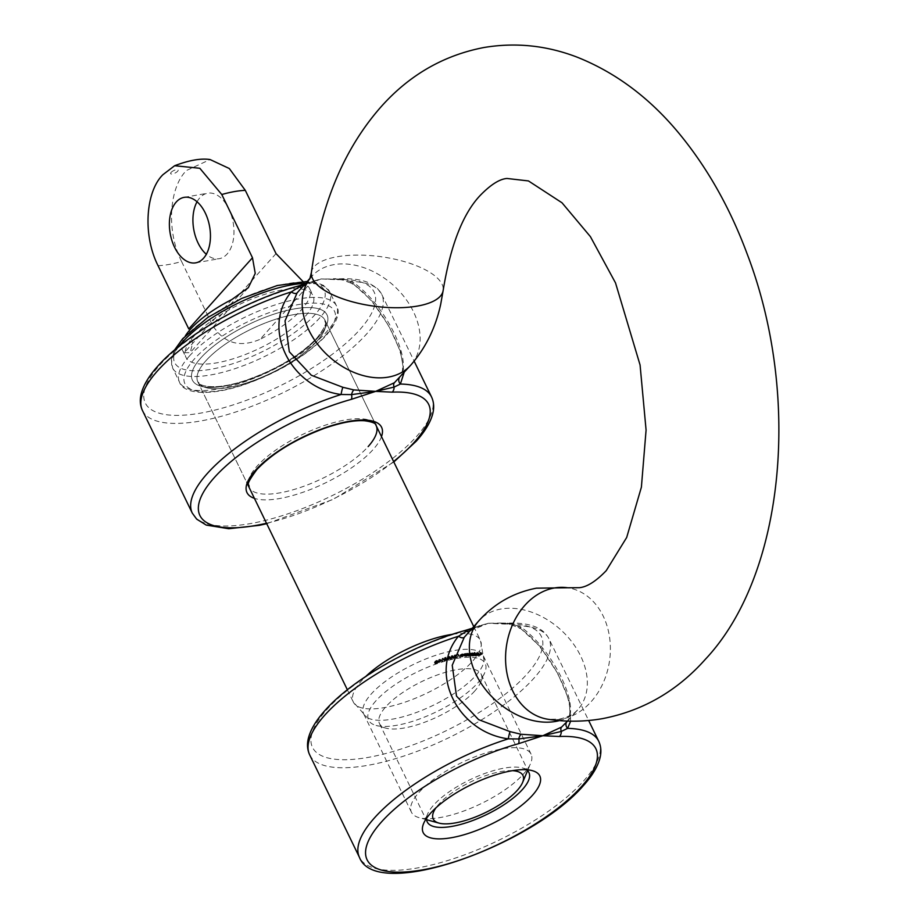 <?xml version="1.0" encoding="UTF-8"?>
<svg xmlns="http://www.w3.org/2000/svg" width="919" height="919" viewBox="0 0 919 919"><rect width="100%" height="100%" fill="white"/><g stroke="black" fill="none" stroke-linecap="round" stroke-linejoin="round"><path stroke-width="0.69" stroke-dasharray="4.59 3.45" d="M464.704 630.595A5.813 2.573 -105.6 0 0 463.877 631.284L488.253 623.289L504.784 624.058A127.155 43.4 -25.9 0 1 526.909 674.167A127.155 43.4 -25.9 0 1 368.22 757.394A127.155 43.4 -25.9 0 1 326.888 709.502A127.155 43.4 -25.9 0 1 463.877 631.284M399.765 377.238A5.813 4.917 -144.3 0 0 399.535 377.537L399.765 377.238C413.481 362.27 386.095 305.705 353.953 282.891L344.062 279.112L321.053 278.939L341.811 279.445A5.813 4.285 -92.6 0 0 339.708 278.825L339.708 278.825A5.813 4.285 -92.6 0 0 337.583 279.709A127.155 43.4 -25.9 0 1 359.697 329.818A127.155 43.4 -25.9 0 1 201.02 413.045A127.155 43.4 -25.9 0 1 159.688 365.165A127.155 43.4 -25.9 0 1 296.676 286.946L321.053 278.939L303.488 286.28L299.249 290.335L303.132 286.613A5.813 4.181 -128.5 0 0 303.488 286.28M344.062 279.112A5.813 2.263 101.1 0 1 342.523 279.973A5.813 2.263 101.1 0 1 341.811 279.445L350.564 281.432L371.816 300.812L388.967 326.211L400.558 351.667L404.084 372.586M526.449 769.743A56.519 19.288 154.1 0 0 522.394 767.951A56.519 19.288 154.1 0 0 433.642 805.101A56.519 19.288 154.1 0 0 427.657 813.947A56.519 19.288 154.1 0 0 426.565 818.243M375.917 700.841A64.824 22.125 154.1 0 0 376.078 725.447A64.824 22.125 154.1 0 0 477.88 682.828A64.824 22.125 154.1 0 0 484.738 672.685A64.824 22.125 154.1 0 0 448.219 660.301A64.824 22.125 154.1 0 0 375.917 700.841M474.755 691.008A56.519 19.288 -25.9 0 1 386.003 728.17A56.519 19.288 -25.9 0 1 379.467 723.552A56.519 19.288 -25.9 0 1 385.865 706.722A56.519 19.288 -25.9 0 1 439.696 674.144A56.519 19.288 -25.9 0 1 481.154 674.178A56.519 19.288 -25.9 0 1 480.74 682.162A56.519 19.288 -25.9 0 1 474.755 691.008M566.966 721.587A5.813 4.917 -144.3 0 0 566.736 721.886L566.966 721.587C580.682 706.608 553.295 650.055 521.153 627.24L511.263 623.45L488.253 623.289L470.7 630.618L466.45 634.673L470.344 630.951A5.813 4.181 -128.5 0 0 470.7 630.618M478.661 655.327L478.902 654.351L476.697 655.201L478.397 655.327L476.777 655.959L475.812 654.753L478.535 653.329L476.995 653.214L476.008 653.788L477.719 653.926L475.916 654.087L476.605 655.488L475.582 654.167L476.49 656.166L478.661 655.327L477.983 653.926M478.535 653.329L479.213 654.73L478.535 653.329M474.836 652.18L471.631 654.569L472.665 654.627L474.836 653.719L474.882 652.812L473.618 653.168L474.836 652.18L475.514 653.581L474.572 652.18M475.249 653.581L472.309 655.982L472.94 655.684L472.251 654.282L473.342 656.028L475.514 655.121L474.882 652.812L475.56 654.213L474.307 654.569L473.618 653.168M466.921 653.283L464.819 655.029L466.002 654.948L468.15 653.926L467.897 653.145L466.921 653.283L467.311 654.719L466.622 653.317M467.311 654.719L465.508 656.43L466.105 656.109L465.428 654.707L466.691 656.35L468.839 655.327L467.897 653.145L468.575 654.558L467.266 655.006L466.588 653.604M461.304 655.488L462.877 653.8L459.132 655.833L461.545 654.144L460.982 655.534L461.981 656.89L463.567 655.213L462.877 653.8M463.567 655.213L462.958 655.557L461.671 653.96L462.349 655.362L459.81 657.234L459.132 655.833M459.81 657.234L462.223 655.557L461.545 654.144L462.625 655.879L461.66 656.947L460.982 655.534M453.297 657.085L455.387 655.672L455.054 654.799L452.929 656.223L453.975 658.486L453.297 657.085M455.387 655.672L455.054 654.799L455.732 656.2L453.607 657.625L453.975 658.486L456.065 657.074L455.387 655.672M447.53 658.555L449.483 657.108L448.886 656.361L446.898 657.82L448.208 659.957L447.53 658.555M449.483 657.108L448.886 656.361L449.575 657.763L447.587 659.222L448.208 659.957L450.161 658.509L449.483 657.108M443.234 658.245L442.338 658.36L441.384 660.347L443.234 658.245L443.911 659.647L443.096 658.13M436.238 663.782L437.812 661.91L435.503 662.748L434.825 661.347L434.572 662.565L437.053 661.335L436.433 661.117L437.134 660.508L436.1 660.439L434.825 661.347L435.951 662.944L435.066 663.69L434.377 662.289L435.25 663.966L436.238 663.782L435.56 662.381M437.053 661.335L437.743 662.737L437.053 661.335M437.134 660.508L436.1 660.439L436.778 661.852L437.812 661.91L437.134 660.508M438.627 661.301L440.339 659.842L439.42 659.279L437.662 660.75L439.305 662.702L438.627 661.301M440.339 659.842L439.42 659.279L440.098 660.681L438.34 662.162L439.305 662.702L441.017 661.255L440.339 659.842M446.186 657.188L444.52 657.694L445.784 657.464L443.705 659.084L444.67 659.382L446.129 658.486L444.107 658.957L446.186 657.188L446.864 658.59L445.21 659.095L444.52 657.694M445.21 659.095L446.37 659.36L444.394 660.485L443.705 659.084L445.359 660.784L446.806 659.888L446.129 658.486M446.806 659.888L445.428 660.6L444.107 658.957L444.785 660.359L445.933 659.624L445.244 658.222M450.436 657.786L452.458 656.338L451.987 655.534L449.931 656.982L451.114 659.187L450.436 657.786M452.458 656.338L451.987 655.534L452.676 656.936L450.609 658.383L451.114 659.187L453.136 657.751L452.458 656.338M458.397 654.294L455.835 656.488L457.834 654.408L459.075 655.695L458.363 654.121M464.106 655.098L465.795 653.398L461.981 655.385L464.474 653.719L463.796 655.144L464.796 656.511L466.473 654.81L465.795 653.398M466.473 654.81L465.853 655.155L464.612 653.524L465.29 654.925L463.532 655.913L462.854 654.512M463.532 655.913L465.152 655.121L464.474 653.719L465.508 655.465L464.474 656.545L463.796 655.144M471.022 654.592L472.963 652.869L471.975 652.881L467.702 654.787L470.264 653.191L469.517 654.673L471.78 653.099L470.735 654.604L471.7 655.994L473.641 654.271L472.963 652.869M473.641 654.271L473.021 654.592L472.309 652.961L472.653 654.294L471.975 652.881M472.653 654.294L471.481 654.742L470.448 652.972L471.137 654.374L468.391 656.189L467.702 654.787M468.391 656.189L470.942 654.592L470.264 653.191L470.666 655.431L469.908 656.097L469.23 654.696M469.908 656.097L472.458 654.5L471.78 653.099L472.24 655.281L471.424 656.017L470.735 654.604M474.48 654.615L477.535 652.214L474.227 654.604L475.169 656.017L478.213 653.616L477.535 652.214M478.351 654.971L481.545 652.651L480.338 652.501L480.993 652.846L478.707 653.685L479.672 653.8L478.11 654.937L479.029 656.373L482.234 654.052L481.545 652.651M299.284 286.958L312.919 281.237L321.053 278.939L337.583 279.709M466.496 631.296L480.12 625.586L488.253 623.289L500.579 623.025L509.011 623.794L517.776 625.782L540.188 646.585L557.925 673.776L569.091 700.267L570.665 721.162M297.503 286.257A5.813 2.573 -105.6 0 0 296.676 286.946M511.263 623.45A5.813 2.263 101.1 0 1 509.723 624.311A5.813 2.263 101.1 0 1 509.011 623.794A5.813 4.285 -92.6 0 0 506.909 623.162L506.909 623.162A5.813 4.285 -92.6 0 0 504.784 624.058M353.953 282.891A5.813 2.814 121.5 0 1 351.403 283.293C368.864 293.299 385.176 318.87 390.954 330.495C407.094 361.523 402.981 373.551 399.535 377.537L399.535 377.537A5.813 4.917 -144.3 0 0 399.248 377.996M351.403 283.293L351.403 283.293A5.813 2.814 121.5 0 1 350.564 281.432A132.979 45.387 154.1 0 1 381.707 294.333L377.261 288.256L367.634 282.294C360.191 279.445 350.886 278.285 339.708 278.825L333.379 278.675L342.523 279.973L351.403 283.293M302.098 287.153A5.813 4.181 -128.5 0 0 303.132 286.613C310.542 281.49 308.083 283.397 312.919 281.237L304.97 283.937M521.153 627.24A5.813 2.814 121.5 0 1 518.603 627.631C536.064 637.637 552.388 663.219 558.155 674.833C574.306 705.872 570.182 717.888 566.736 721.886L566.736 721.886A5.813 4.917 -144.3 0 0 566.449 722.345M309.669 754.844A132.979 45.387 154.1 0 0 407.197 754.924A132.979 45.387 154.1 0 0 533.87 678.279A132.979 45.387 154.1 0 0 548.907 638.671C546.116 633.18 541.406 629.159 534.778 626.62C527.345 623.783 518.052 622.634 506.909 623.162L500.579 623.025L509.723 624.311L518.603 627.631A5.813 2.814 121.5 0 1 517.776 625.782A132.979 45.387 154.1 0 1 548.907 638.671L588.642 720.485M469.299 631.491A5.813 4.181 -128.5 0 0 470.344 630.951C474.916 627.666 478.179 625.873 480.12 625.586L472.182 628.274M436.284 663.61L437.341 662.886L435.457 663.552L434.779 662.151L435.813 661.427L434.779 662.151L436.284 663.61M436.491 662.829L437.341 662.886L436.663 661.485L435.813 661.427L436.491 662.829M436.548 662.656L437.41 662.059L435.905 662.599L435.215 661.198L436.065 660.623L435.215 661.198L436.548 662.656M436.743 662.025L437.41 662.059L436.732 660.646L436.065 660.623L436.743 662.025M441.017 661.255L440.098 660.681L441.017 661.255M438.708 662.036L440.017 660.876L440.649 661.381L438.662 662.484L438.03 660.635L439.328 659.463L439.971 659.98L438.685 661.129L438.03 660.635M440.017 660.876L439.328 659.463L440.017 660.876M438.662 662.484L437.984 661.083M439.362 662.542L438.685 661.129M443.774 659.532L443.015 659.773L442.338 658.36M443.015 659.773L442.073 661.749L441.384 660.347M442.073 661.749L441.775 660.221M442.453 661.623L443.303 659.842L442.625 658.441M443.303 659.842L443.911 659.647M445.106 659.291L444.428 657.878M446.473 658.877L445.784 657.464M446.37 659.36L445.692 657.958M445.945 659.463L445.255 658.061M444.394 660.485L445.359 660.784L444.394 660.485M446.416 660.014L445.726 658.601M445.428 660.6L444.785 660.359L445.428 660.6M445.933 659.624L446.691 659.486L446.014 658.084M446.691 659.486L446.864 658.59M450.161 658.509L449.575 657.763L450.161 658.509M447.932 659.13L449.437 657.958L449.805 658.613L447.748 659.624L447.254 657.728L448.759 656.557L449.115 657.211L447.633 658.372L447.254 657.728M448.323 659.773L447.059 658.222L448.323 659.773M449.437 657.958L448.759 656.557L449.437 657.958M453.136 657.751L452.676 656.936L453.136 657.751M450.953 658.303L452.516 657.142L452.791 657.843L451.24 658.992L450.276 656.901L451.838 655.741L452.102 656.43L450.551 657.59L450.276 656.901M451.24 658.992L450.023 657.418L451.24 658.992M452.516 657.142L451.838 655.741L452.516 657.142M456.065 657.074L455.732 656.2L456.065 657.074M453.94 657.556L455.56 656.407L455.721 657.154L453.641 658.084L453.262 656.155L454.882 655.006L455.043 655.752L453.435 656.89L453.262 656.155M454.112 658.291L452.964 656.683L454.112 658.291M455.56 656.407L454.882 655.006L455.56 656.407M459.041 655.523L457.662 654.271M458.351 655.672L456.513 657.889L455.835 656.488M456.513 657.889L456.192 656.419M456.869 657.82L458.524 655.81L457.834 654.408M463.245 655.258L462.567 653.857M462.958 655.557L462.349 655.362L462.958 655.557M460.132 657.188L459.443 655.775M461.281 655.982L460.603 654.581M466.163 654.845L465.473 653.443M462.671 656.798L461.981 655.385M462.981 656.752L462.303 655.35M464.21 655.546L463.521 654.133M465.508 656.43L464.819 655.029M465.795 656.396L465.117 654.994M466.105 656.109L466.691 656.35L466.105 656.109M468.839 655.327L468.575 654.558L468.839 655.327M466.875 656.155L466.668 655.557L468.322 654.765L468.529 655.362L466.875 656.155L465.99 654.156L467.645 653.363L467.84 653.96L466.186 654.753L465.99 654.156L466.875 656.155M468.322 654.765L467.645 653.363L468.322 654.765M473.365 654.294L472.676 652.881M468.679 656.166L468.001 654.765M470.942 654.592L470.666 655.431L470.942 654.592M470.195 656.086L469.517 654.673M472.458 654.5L472.24 655.281L472.458 654.5M472.309 655.982L471.631 654.569M472.573 655.982L471.895 654.569M475.514 655.121L475.56 654.213L475.514 655.121M474.307 654.569L475.514 653.581M473.561 655.821L473.607 655.121L475.284 654.431L475.238 655.132L473.561 655.821L472.929 653.719L474.595 653.018L474.56 653.731L472.883 654.42L472.929 653.719L473.561 655.821M475.284 654.431L474.595 653.018L475.284 654.431M478.213 653.616L477.283 652.203M477.96 653.616L474.905 656.005L474.227 654.604M476.272 655.58L476.49 656.166L476.272 655.58M477.685 654.627L476.995 653.214M476.697 655.201L476.008 653.788M478.397 655.327L477.719 653.926M478.627 655.132L477.214 655.029L478.879 654.753L476.536 653.616L477.949 653.731M478.615 654.558L477.926 653.156L478.615 654.558M477.214 655.029L476.536 653.616M482.234 654.052L481.016 653.903L480.338 652.501M481.016 653.903L480.028 652.731M480.706 654.133L481.671 654.259L480.993 652.846M481.671 654.259L480.671 654.983L479.994 653.581M480.671 654.983L479.029 653.455M479.707 654.856L478.707 653.685M479.396 655.086L480.361 655.213L479.672 653.8M480.361 655.213L478.799 656.35L478.11 654.937M475.778 675.568A66.49 22.688 154.1 0 0 484.072 660.462A66.49 22.688 154.1 0 0 483.302 655.764A66.49 22.688 154.1 0 0 434.526 655.729A66.49 22.688 154.1 0 0 371.196 694.052A66.49 22.688 154.1 0 0 363.671 713.856A66.49 22.688 154.1 0 0 366.888 717.36A66.49 22.688 154.1 0 0 418.513 711.685A66.49 22.688 154.1 0 0 475.778 675.568M512.457 770.673A49.867 17.024 154.1 0 0 438.868 804.182A49.867 17.024 154.1 0 0 435.939 807.835M418.972 792.431A66.49 22.688 -25.9 0 1 482.303 754.108A66.49 22.688 -25.9 0 1 531.067 754.154A66.49 22.688 -25.9 0 1 530.585 763.54A66.49 22.688 -25.9 0 1 523.554 773.959A66.49 22.688 -25.9 0 1 419.133 817.669A66.49 22.688 -25.9 0 1 411.448 812.235A66.49 22.688 -25.9 0 1 418.972 792.431M197.045 201.766A33.245 20.011 80 0 1 199.802 197.838A33.245 20.011 80 0 1 207.671 193.208A33.245 20.011 80 0 1 231.404 215.379A33.245 20.011 80 0 1 227.096 254.058A33.245 20.011 80 0 1 219.239 258.687A33.245 20.011 80 0 1 206.327 254.287M158.057 265.694A70.648 24.112 154.1 0 0 181.594 261.536C166.132 231.186 169.085 187.407 186.511 170.475L210.106 159.55M193.898 336.228A70.648 24.112 -25.9 0 1 261.191 295.516A70.648 24.112 -25.9 0 1 313.011 295.55A70.648 24.112 -25.9 0 1 305.016 316.596A70.648 24.112 -25.9 0 1 237.722 357.307A70.648 24.112 -25.9 0 1 185.914 357.273A70.648 24.112 -25.9 0 1 193.898 336.228M307.785 286.062A70.648 24.112 -25.9 0 1 309.588 288.52A70.648 24.112 -25.9 0 1 301.604 309.565A70.648 24.112 -25.9 0 1 260.123 339.306L307.785 286.062M231.967 299.456L184.305 352.701A70.648 24.112 -25.9 0 1 182.49 350.242A70.648 24.112 -25.9 0 1 185.351 335.872M184.305 352.701L190.153 352.666L192.611 343.373L188.774 328.945M181.594 261.536L212.3 324.786C223.639 343.246 239.583 348.083 260.123 339.306M559.441 720.599A66.49 48.006 41.8 0 0 577.879 709.56A66.49 48.006 41.8 0 0 571.94 641.944A66.49 48.006 41.8 0 0 501.039 608.998A66.49 48.006 41.8 0 0 478.799 620.876M567.574 721.082L577.879 709.56C575.11 713.454 569.01 716.636 559.579 719.129L548.241 719.313A66.49 52.061 98.4 0 0 561.566 719.106A66.49 52.061 98.4 0 0 610.296 652.72A66.49 52.061 98.4 0 0 567.712 587.769M311.403 272.438A66.49 24.974 -172.2 0 1 337.066 256.769A66.49 24.974 -172.2 0 1 407.933 262.696A66.49 24.974 -172.2 0 1 443.165 290.393M310.025 278.423A66.49 48.006 -138.2 0 1 311.598 276.527A66.49 48.006 -138.2 0 1 333.838 264.661A66.49 48.006 -138.2 0 1 404.739 297.607A66.49 48.006 -138.2 0 1 410.678 365.222M318.525 337.101A74.795 25.525 154.1 0 0 294.206 308.933A74.795 25.525 154.1 0 0 200.87 357.882A74.795 25.525 154.1 0 0 225.178 386.049A74.795 25.525 154.1 0 0 318.525 337.101A74.795 25.525 -25.9 0 1 225.178 386.049A74.795 25.525 -25.9 0 1 200.87 357.882A74.795 25.525 -25.9 0 1 294.206 308.933A74.795 25.525 -25.9 0 1 318.525 337.101M294 314.585A70.648 24.112 -25.9 0 1 324.947 320.145A70.648 24.112 -25.9 0 1 316.963 341.19A70.648 24.112 -25.9 0 1 228.808 387.427A70.648 24.112 -25.9 0 1 197.849 381.867A70.648 24.112 -25.9 0 1 205.845 360.822A70.648 24.112 -25.9 0 1 294 314.585M249.038 487.277L197.849 381.867C197.746 383.981 201.571 385.578 209.337 386.669C219.515 387.37 232.875 384.866 249.394 379.179C278.767 368.174 301.352 354.389 317.135 337.836C324.579 328.359 327.187 322.466 324.947 320.145A70.648 24.112 154.1 0 0 273.138 320.111A70.648 24.112 154.1 0 0 205.845 360.822A70.648 24.112 154.1 0 0 197.849 381.867A70.648 24.112 154.1 0 0 249.669 381.902A70.648 24.112 154.1 0 0 316.963 341.19A70.648 24.112 154.1 0 0 324.947 320.145L376.135 425.566A70.648 24.112 154.1 0 0 345.188 419.994A70.648 24.112 154.1 0 0 257.021 466.232A70.648 24.112 154.1 0 0 249.038 487.277A70.648 24.112 154.1 0 0 279.985 492.837A70.648 24.112 154.1 0 0 368.14 446.6M381.5 436.617A74.795 25.525 -25.9 0 1 373.114 449.54A74.795 25.525 -25.9 0 1 313.218 488.38A74.795 25.525 -25.9 0 1 254.402 498.339M598.729 741.265A132.979 45.387 -25.9 0 1 583.691 780.874A132.979 45.387 -25.9 0 1 457.019 857.519A132.979 45.387 -25.9 0 1 359.49 857.438M142.456 410.494A132.979 45.387 154.1 0 0 239.997 410.575A132.979 45.387 154.1 0 0 366.67 333.93A132.979 45.387 154.1 0 0 381.707 294.333L414.147 361.156M431.528 396.928A132.979 45.387 -25.9 0 1 416.479 436.536A132.979 45.387 -25.9 0 1 289.818 513.181A132.979 45.387 -25.9 0 1 192.278 513.101M266.51 523.256A127.155 43.4 154.1 0 0 393.608 461.533M460.626 656.361L459.937 654.96M460.878 656.384L460.201 654.971M462.246 656.327L461.556 654.925M463.785 655.936L463.096 654.535M465.094 655.925L464.417 654.523M469.448 655.247L468.77 653.846M469.735 655.236L469.058 653.823M471.183 655.201L470.505 653.8M178.837 346.509A87.271 29.787 154.1 0 0 172.657 368.048A87.271 29.787 154.1 0 0 236.665 368.094A87.271 29.787 154.1 0 0 319.789 317.802A87.271 29.787 154.1 0 0 329.668 291.805A87.271 29.787 154.1 0 0 305.476 283.374M184.099 337.962A83.112 28.363 -25.9 0 1 287.808 283.569A83.112 28.363 -25.9 0 1 314.815 314.861A83.112 28.363 -25.9 0 1 211.106 369.254A83.112 28.363 -25.9 0 1 184.099 337.962M325.062 335.94A83.112 28.363 154.1 0 0 298.043 304.648A83.112 28.363 154.1 0 0 194.334 359.042A83.112 28.363 154.1 0 0 221.341 390.334A83.112 28.363 154.1 0 0 325.062 335.94M189.36 356.101A87.271 29.787 -25.9 0 1 272.483 305.809A87.271 29.787 -25.9 0 1 336.492 305.866A87.271 29.787 -25.9 0 1 326.624 331.851A87.271 29.787 -25.9 0 1 243.489 382.155A87.271 29.787 -25.9 0 1 179.481 382.097A87.271 29.787 -25.9 0 1 189.36 356.101M452.539 634.294A70.648 24.112 -25.9 0 1 480.43 640.348A70.648 24.112 -25.9 0 1 472.435 661.381A70.648 24.112 -25.9 0 1 405.141 702.105A70.648 24.112 -25.9 0 1 353.333 702.059A70.648 24.112 -25.9 0 1 361.316 681.013A70.648 24.112 -25.9 0 1 365.819 676.407M171.118 172.381A4.158 1.413 -25.9 0 1 176.299 169.67A4.158 1.413 -25.9 0 1 177.654 171.233A4.158 1.413 -25.9 0 1 172.473 173.955A4.158 1.413 -25.9 0 1 171.118 172.381M276.022 253.598L212.3 324.786M393.814 461.981L333.402 499.293L266.717 523.692M427.657 813.947L423.648 823.435M386.003 728.17L376.078 725.447M427.243 821.931L379.467 723.552M309.795 278.962L311.598 276.527L310.105 278.204M528.919 772.557L481.154 674.178M480.74 682.162L484.738 672.685M522.394 767.951L532.319 770.662M374.171 421.522L324.947 320.145C324.235 324.453 330.128 320.019 317.135 337.836C299.33 356.204 274.448 370.748 242.478 381.465C224.983 386.865 211.462 388.094 201.927 385.141L197.849 381.867L247.073 483.245M434.825 661.45L435.503 662.863M434.377 662.438L435.066 663.851M437.053 661.198L437.743 662.61M437.134 660.405L437.812 661.806M435.227 661.266L435.905 662.668M436.732 660.577L437.41 661.979M434.779 662.254L435.457 663.656M436.651 661.381L437.341 662.794M440.408 659.325L441.086 660.727M437.605 661.255L438.283 662.656M440.04 659.509L440.718 660.922M443.67 659.36L444.348 660.761M444.072 659.164L444.75 660.566M449.69 656.43L450.379 657.832M446.703 658.475L447.392 659.876M449.322 656.614L450 658.027M447.082 658.314L447.76 659.716M452.734 655.615L453.412 657.016M449.667 657.694L450.356 659.107M452.355 655.798L453.033 657.211M450.046 657.533L450.724 658.934M455.721 654.879L456.41 656.292M452.607 656.993L453.285 658.395M455.353 655.075L456.031 656.488M452.964 656.821L453.653 658.222M462.257 654.087L462.935 655.5M461.981 654.248L462.671 655.649M465.152 653.662L465.83 655.063M464.876 653.823L465.554 655.224M465.451 654.799L466.128 656.2M468.46 653.306L469.138 654.707M465.738 654.627L466.427 656.028M468.081 653.478L468.759 654.879M472.343 653.007L473.021 654.408M470.827 653.099L471.504 654.5M470.551 653.283L471.229 654.684M472.067 653.191L472.745 654.604M472.263 654.466L472.952 655.879M475.284 652.961L475.962 654.374M472.561 654.294L473.251 655.695M474.916 653.145L475.594 654.558M475.824 654.42L476.501 655.821M475.456 654.604L476.134 656.005M478.558 653.087L479.236 654.5M478.179 653.26L478.856 654.673M174.507 350.082L171.325 359.731L172.657 368.048L179.481 382.097C182.376 392.08 204.213 397.789 243.087 385.084C278.595 372.666 306.372 356.044 326.452 335.205C337.239 321.753 340.593 311.978 336.492 305.866L329.668 291.805L323.959 285.614L317.17 282.753L307.222 281.421M473.722 626.54L480.43 640.348L484.072 660.462M527.575 770.685L530.585 763.54M195.701 262.845L219.239 258.687M309.588 288.52L313.011 295.55M531.067 754.154L483.302 655.764M347.371 689.79L353.333 702.059L366.888 717.36M411.448 812.235L363.671 713.856M182.49 350.242L185.914 357.273M184.133 197.367L207.671 193.208M248.36 287.624L190.153 352.666M426.6 819.714L419.133 817.669"/><path stroke-width="1.38" d="M567.712 587.769L579.326 587.689C587 587.011 595.971 581.325 606.241 570.642L626.678 537.489L641.393 487.173L646.08 430.069L640.072 364.992L615.512 282.903L590.412 236.654L562.014 202.789L528.448 180.928L507.024 178.47C499.603 178.998 490.631 184.685 480.109 195.529C462.82 213.84 450.505 245.465 443.165 290.393A66.49 24.974 -172.2 0 1 417.502 306.061A66.49 24.974 -172.2 0 1 346.635 300.122A66.49 24.974 -172.2 0 1 311.403 272.438C314.677 248.383 319.881 225.488 327.015 203.754C339.283 166.098 357.284 133.783 381.017 106.834C409.265 75.082 443.544 55.312 483.876 47.524C515.548 42.217 546.667 45.433 577.224 57.196C617.809 73.394 653.248 100.653 683.529 138.953C709.709 171.991 730.892 210.244 747.067 253.713C801.621 396.043 784.895 574.823 705.321 659.337C677.085 691.077 642.795 710.846 602.462 718.647C584.473 721.783 566.403 722.012 548.241 719.313A66.49 52.061 98.4 0 1 505.657 654.351A66.49 52.061 98.4 0 1 554.387 587.976A66.49 52.061 98.4 0 1 567.712 587.769L536.432 588.171C513.526 592.606 494.319 603.507 478.799 620.876L464.267 637.292L452.228 665.264L456.513 696.108L478.558 719.611L510.079 731.639L521.016 734.247L542.853 735.728L518.477 743.724A5.813 2.573 -105.6 0 0 518.764 738.956L508.31 738.853C457.03 732.133 428.197 672.34 458.489 636.247L466.496 631.296A5.813 2.573 -105.6 0 0 464.704 630.595L472.182 628.274M404.084 372.586L400.385 384.039L394.079 387.094L375.653 391.379L394.389 382.741L410.678 365.222A66.49 48.006 -138.2 0 1 388.438 377.1A66.49 48.006 -138.2 0 1 318.571 345.475A66.49 48.006 -138.2 0 1 310.025 278.423M393.608 461.533A127.155 43.4 154.1 0 0 414.297 442.257A127.155 43.4 154.1 0 0 392.183 392.149A5.813 4.285 -92.6 0 0 394.079 387.094A5.813 3.802 -129.3 0 1 394.389 382.741M532.48 795.268A64.824 22.125 -25.9 0 1 460.178 835.808A64.824 22.125 -25.9 0 1 423.648 823.435A64.824 22.125 -25.9 0 1 430.517 813.281A64.824 22.125 -25.9 0 1 532.319 770.662A64.824 22.125 -25.9 0 1 532.48 795.268M426.565 818.243A56.519 19.288 154.1 0 0 427.243 821.931A56.519 19.288 154.1 0 0 468.701 821.965A56.519 19.288 154.1 0 0 522.532 789.398A56.519 19.288 154.1 0 0 528.919 772.557A56.519 19.288 154.1 0 0 526.449 769.743M518.477 743.724A127.155 43.4 154.1 0 0 381.488 821.942A127.155 43.4 154.1 0 0 422.82 869.822A127.155 43.4 154.1 0 0 581.497 786.607A127.155 43.4 154.1 0 0 559.384 736.498L542.853 735.728L561.589 727.078L567.574 721.082M310.105 278.204L297.055 292.954L285.028 320.915L289.313 351.759L311.357 375.262L342.867 387.29L353.815 389.909L375.653 391.379L351.276 399.374A5.813 2.573 -105.6 0 0 351.563 394.607L341.11 394.504C289.83 387.784 260.996 328.003 291.289 291.909L299.284 286.958A5.813 2.573 -105.6 0 0 297.503 286.257L304.97 283.937M392.183 392.149L375.653 391.379L351.563 394.607A5.813 2.642 104.5 0 1 353.815 389.909M570.665 721.162L567.586 728.376L561.279 731.444L542.853 735.728L518.764 738.956A5.813 2.642 104.5 0 1 521.016 734.247M559.384 736.498A5.813 4.285 -92.6 0 0 561.279 731.444A5.813 3.802 -129.3 0 1 561.589 727.078M399.248 377.996A5.813 4.917 -144.3 0 0 400.385 384.039A132.979 45.387 -25.9 0 1 431.528 396.928L414.147 361.156M266.717 523.692L259.296 525.335L228.785 528.724L206.258 525.094L196.666 519.12L192.278 513.101A132.979 45.387 -25.9 0 1 207.326 473.492A132.979 45.387 -25.9 0 1 341.11 394.504A5.813 0.793 102.2 0 1 342.867 387.29M192.278 513.101L142.456 410.494A132.979 45.387 154.1 0 1 157.505 370.885A132.979 45.387 154.1 0 1 291.289 291.909A5.813 2.883 -142 0 0 297.055 292.954M299.284 286.958A5.813 4.181 -128.5 0 0 302.098 287.153M566.449 722.345A5.813 4.917 -144.3 0 0 567.586 728.376A132.979 45.387 -25.9 0 1 598.729 741.265L588.642 720.485M464.267 637.292A5.813 2.883 -142 0 1 458.489 636.247A132.979 45.387 154.1 0 0 324.706 715.235A132.979 45.387 154.1 0 0 309.669 754.844L359.49 857.438A132.979 45.387 -25.9 0 1 374.527 817.83A132.979 45.387 -25.9 0 1 508.31 738.853A5.813 0.793 102.2 0 1 510.079 731.639M466.496 631.296A5.813 4.181 -128.5 0 0 469.299 631.491M435.939 807.835A49.867 17.024 154.1 0 0 438.983 823.102A49.867 17.024 154.1 0 0 517.305 790.317A49.867 17.024 154.1 0 0 522.578 782.517A49.867 17.024 154.1 0 0 512.457 770.673M206.327 254.287A33.245 20.011 80 0 1 197.045 201.766M203.57 258.216A33.245 20.011 80 0 1 195.701 262.845A33.245 20.011 80 0 1 171.956 240.675A33.245 20.011 80 0 1 176.264 201.996A33.245 20.011 80 0 1 184.133 197.367A33.245 20.011 80 0 1 207.878 219.538A33.245 20.011 80 0 1 203.57 258.216M245.304 190.359A70.648 24.112 154.1 0 0 221.778 194.518L199.814 168.269L174.633 165.73C189.165 160.205 200.985 158.148 210.095 159.55L229.313 168.522L245.304 190.359L276.022 253.598L305.51 284.132M174.633 165.73L162.985 174.633C145.593 191.497 142.56 235.207 158.057 265.694L188.774 328.945L252.484 257.757L255.241 273.402L248.36 287.624L231.967 299.456A70.648 24.112 -25.9 0 0 190.486 329.197A70.648 24.112 -25.9 0 0 185.351 335.872M221.778 194.518L252.484 257.757M478.799 620.876A66.49 48.006 41.8 0 0 484.75 688.492A66.49 48.006 41.8 0 0 555.639 721.438A66.49 48.006 41.8 0 0 559.441 720.599M368.14 446.6A70.648 24.112 154.1 0 0 376.135 425.566C376.25 423.441 372.413 421.844 364.648 420.764C354.47 420.063 341.11 422.556 324.591 428.243C295.217 439.259 272.633 453.033 256.849 469.586C243.857 487.403 249.75 482.969 249.038 487.277M254.402 498.339A74.795 25.525 -25.9 0 1 255.459 470.321A74.795 25.525 -25.9 0 1 337.721 423.854A74.795 25.525 -25.9 0 1 381.5 436.617M351.276 399.374A127.155 43.4 154.1 0 0 214.288 477.604A127.155 43.4 154.1 0 0 266.51 523.256M305.476 283.374A87.271 29.787 154.1 0 0 182.536 342.052A87.271 29.787 154.1 0 0 178.837 346.509M365.819 676.407A70.648 24.112 -25.9 0 1 452.539 634.294M443.165 290.393L440.741 304.051C435.744 327.486 425.727 347.876 410.678 365.222M359.49 857.438C376.342 901.964 532.331 845.181 583.45 785.561C591.629 776.475 596.971 767.859 599.498 759.714C601.566 752.971 601.302 746.825 598.729 741.265M309.669 754.844C307.072 749.261 306.831 743.092 308.922 736.326C311.449 728.193 316.791 719.6 324.947 710.548C352.115 679.463 413.332 644.575 464.704 630.595M142.456 410.494C139.872 404.923 139.619 398.754 141.71 391.999C144.237 383.866 149.579 375.274 157.746 366.199C184.914 335.125 246.131 300.237 297.503 286.257M393.814 461.981L416.238 441.223C424.417 432.137 429.77 423.521 432.298 415.365C434.354 408.633 434.101 402.488 431.528 396.928M311.403 272.438L309.795 278.962M307.222 281.421L277.147 285.556L241.548 298.503L207.705 317.526L182.709 338.697L174.507 350.082M522.578 782.517L527.575 770.685M374.171 421.522L473.722 626.54M247.073 483.245L347.371 689.79M438.983 823.102L426.6 819.714"/></g></svg>
